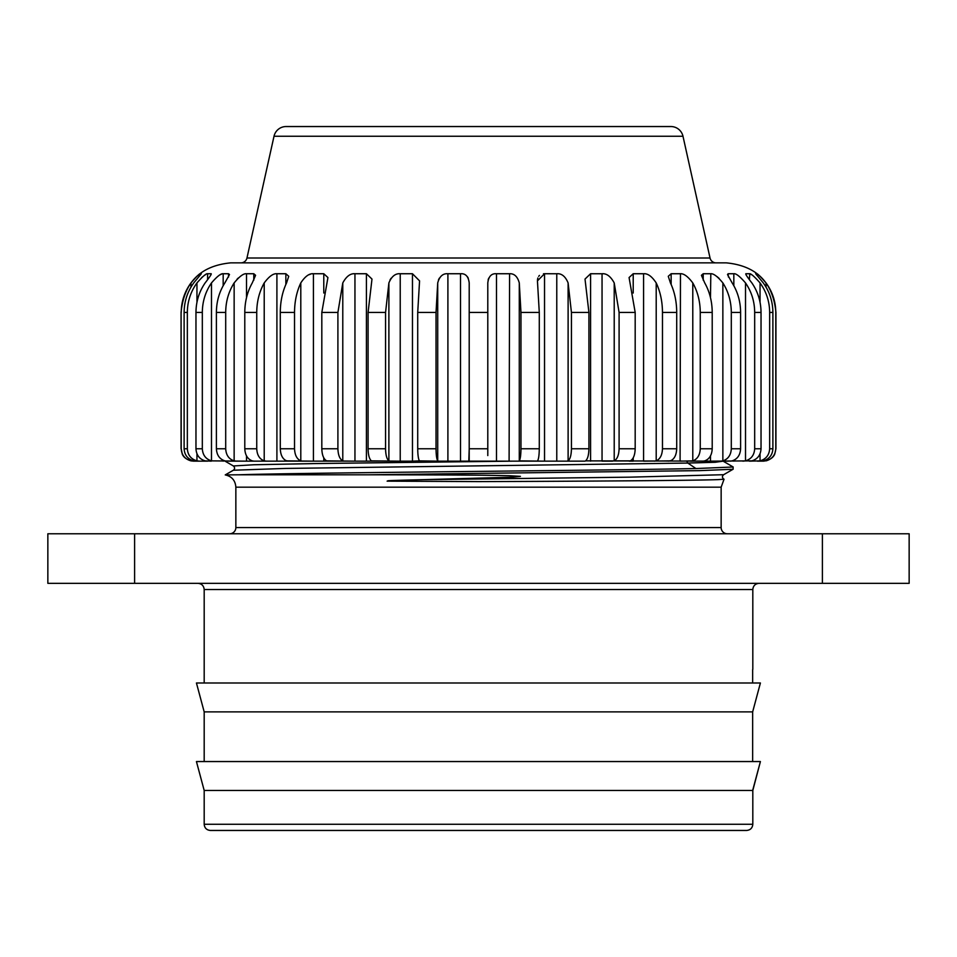 <?xml version="1.0" encoding="UTF-8"?>
<svg xmlns="http://www.w3.org/2000/svg" width="957" height="957" viewBox="0 0 957 957"><rect width="100%" height="100%" fill="white"/><g stroke="black" fill="none" stroke-linecap="round" stroke-linejoin="round"><path stroke-width="1.44" d="M752.657 711.888L204.188 711.888L196.436 682.987L760.408 682.987L752.657 711.888L752.657 761.557L752.657 711.888L760.408 682.987M752.657 669.517L752.657 682.987M760.408 761.557L196.436 761.557L204.188 790.458L752.657 790.458L760.408 761.557L752.657 791.044M134.602 583.339L47.85 583.339L47.85 533.767L134.602 533.767L134.602 583.339L909.15 583.339L909.15 533.767L134.602 533.767M727.344 533.767A6.197 6.197 0 0 1 721.147 527.57L721.147 487.173L235.853 487.173L235.853 527.57L721.147 527.57M229.656 533.767A6.197 6.197 0 0 0 235.853 527.57M723.624 461.465L733.134 466.956L733.122 469.241L699.687 470.629L369.115 474.792C492.592 474.947 492.843 475.45 508.789 475.689L520.441 476.359L512.593 477.196L424.107 479.636C377.178 480.797 390.588 480.713 387.118 481.144L478.5 481.61C589.656 481.239 694.459 480.486 717.738 479.636L724.042 479.218L717.738 479.636M235.853 487.173C235.338 480.486 231.821 476.395 225.266 474.911L238.879 474.792C298.584 472.698 597.898 470.617 695.918 468.535L733.17 467.004M369.115 474.792L238.879 474.792M512.079 461.154L315.619 463.559L253.844 464.755L233.341 465.963M723.648 474.708L629.407 477.172L424.107 479.636M723.205 461.154L715.202 462.279L687.832 463.068L285.353 468.44L233.352 470.222L225.242 474.911M566.831 461.154L568.111 460.867C570.193 459.109 571.305 455.065 571.437 448.761L571.437 312.437L568.111 282.925C565.408 276.394 561.627 273.331 556.771 273.738L556.771 461.154L585.026 461.154L228.532 461.154M728.468 461.154L585.576 460.867C587.658 459.109 588.77 455.065 588.914 448.761L588.914 312.437L585.014 279.073L590.577 273.738L602.898 273.774M207.597 461.154L193.47 461.154C183.744 459.827 182.249 453.941 182.249 454.037L181.22 448.761C181.639 455.065 184.892 459.109 190.969 460.867L193.625 461.154L190.969 460.867L190.969 459.886M211.246 274.073L210.875 273.738C212.131 273.331 210.217 276.394 205.133 282.925C199.104 291.718 196.053 301.551 195.97 312.437L195.97 448.761C196.364 455.065 199.415 459.109 205.133 460.867L211.246 461.154M246.511 455.879L246.511 461.154L211.485 460.867L211.485 282.925C205.456 291.718 202.405 301.551 202.322 312.437L202.322 448.761C202.717 455.065 205.767 459.109 211.485 460.867M412.467 273.738L412.467 461.154L419.417 460.867C418.365 459.109 417.802 455.065 417.719 448.761L417.719 312.437L419.561 280.868L412.467 273.738L400.229 273.738L400.229 461.154L371.424 460.867C369.342 459.109 368.23 455.065 368.086 448.761L368.086 312.437L371.986 279.073L366.423 273.738L354.951 273.738L354.951 461.154L326.684 460.867C323.645 459.109 322.019 455.065 321.815 448.761L321.815 312.437L327.928 277.554L323.789 273.738L313.418 273.738L313.418 461.154L286.562 460.867C282.65 459.109 280.557 455.065 280.293 448.761L280.293 312.437C280.341 301.551 282.435 291.718 286.562 282.925L288.727 276.298L285.856 273.738L276.908 273.738L276.908 461.154L253.784 461.154M288.727 461.154L285.856 460.58M327.928 461.154L323.789 461.154L323.789 457.841M419.417 460.867L438.569 461.154L437.72 460.867L437.72 282.925L436.033 312.437L436.033 448.761C436.105 455.065 436.667 459.109 437.72 460.867M557.225 273.75L544.533 273.738L544.533 461.154L519.28 460.867C520.333 459.109 520.895 455.065 520.967 448.761L520.967 312.437L519.28 282.925C517.498 276.394 514.112 273.331 509.1 273.738L496.492 273.738L496.492 461.154L460.508 461.154L460.508 273.738L447.9 273.738C442.888 273.331 439.49 276.394 437.72 282.925M612.552 461.154L602.049 461.154L602.049 273.738C606.618 273.331 610.674 276.394 614.215 282.925L614.215 460.867C617.253 459.109 618.88 455.065 619.095 448.761L635.185 448.761C634.981 455.065 633.355 459.109 630.316 460.867L614.215 460.867M633.211 457.841L633.211 461.154L629.323 461.154M680.463 273.75L680.092 461.154L692.784 460.867C697.45 459.109 699.938 455.065 700.261 448.761L700.261 312.437C700.189 301.551 697.701 291.718 692.784 282.925C687.904 276.394 683.669 273.331 680.092 273.738L671.144 273.738L668.273 276.298L670.438 282.925C674.565 291.718 676.659 301.551 676.707 312.437L676.707 448.761C676.443 455.065 674.35 459.109 670.438 460.867L643.582 461.154L643.582 273.738L633.211 273.738L629.072 277.554L635.185 312.437L635.185 448.761M671.144 460.58L668.273 461.154M690.499 461.154L703.216 461.142M749.403 461.154L760.049 460.867C766.043 459.109 769.237 455.065 769.655 448.761L769.655 312.437C769.572 301.551 766.366 291.718 760.049 282.925C754.295 276.394 750.743 273.331 749.403 273.738L746.125 273.738C744.905 273.379 746.819 276.441 751.867 282.925C757.896 291.718 760.947 301.551 761.03 312.437L761.03 448.761C760.636 455.065 757.585 459.109 751.867 460.867L710.489 461.154L710.489 455.879M757.358 461.154L763.53 461.154C773.256 459.827 774.751 453.941 774.751 454.037L775.924 448.761L775.924 312.437C772.993 282.327 756.473 265.807 726.351 262.864L230.649 262.864C200.527 265.807 184.007 282.327 181.076 312.437L181.22 448.761M196.281 461.154L193.721 460.867C187.728 459.109 184.534 455.065 184.115 448.761L184.115 312.437C184.211 301.551 187.405 291.718 193.721 282.925L201.341 273.738L200.24 273.738C199.762 273.331 196.675 276.394 190.969 282.925L192.297 281.214M195.982 277.195L198.972 274.587M190.969 287.124L190.969 282.925C184.557 291.718 181.304 301.551 181.22 312.437M210.875 274.994L210.875 273.738L207.597 273.738C206.245 273.331 202.705 276.394 196.951 282.925C190.634 291.718 187.428 301.551 187.345 312.437L187.345 448.761C187.763 455.065 190.957 459.109 196.951 460.867L199.642 461.154M226.953 461.154L224.847 460.867C219.572 459.109 216.76 455.065 216.402 448.761L216.402 312.437C216.473 301.551 219.285 291.718 224.847 282.925L229.489 274.551L228.532 273.738L223.172 273.738C221.007 273.331 217.119 276.394 211.485 282.925M254.048 461.154L252.265 460.867C247.6 459.109 245.112 455.065 244.789 448.761L244.789 312.437C244.86 301.551 247.349 291.718 252.265 282.925L255.579 275.305L253.784 273.738L246.511 273.738C243.604 273.331 239.477 276.394 234.142 282.925C228.579 291.718 225.768 301.551 225.696 312.437L225.696 448.761C226.055 455.065 228.867 459.109 234.142 460.867L236.642 461.154M276.908 273.738C273.319 273.331 269.084 276.394 264.216 282.925C259.299 291.718 256.811 301.551 256.739 312.437L256.739 448.761C257.062 455.065 259.55 459.109 264.216 460.867L266.501 461.154M313.418 273.738C309.278 273.331 305.068 276.394 300.797 282.925C296.67 291.718 294.589 301.551 294.529 312.437L294.529 448.761C294.804 455.065 296.885 459.109 300.797 460.867L302.807 461.154M354.951 273.738C350.382 273.331 346.326 276.394 342.785 282.925L337.905 312.437L337.905 448.761C338.12 455.065 339.747 459.109 342.785 460.867L344.448 461.154M400.229 273.738C395.373 273.331 391.592 276.394 388.889 282.925L385.563 312.437L385.563 448.761C385.695 455.065 386.807 459.109 388.889 460.867L390.169 461.154M469.205 455.568L469.205 282.925C468.404 276.394 465.509 273.331 460.508 273.738L461.118 273.762M467.303 276.609L468.296 278.2M438.45 279.934L439.323 278.188M390.025 279.923L391.078 278.26M309.374 274.623L310.271 274.288M312.46 273.798L313.31 273.738M276.142 273.786L276.812 273.738M237.085 279.169L238.341 277.949M220.397 274.683L221.593 274.121M201.484 277.793L202.812 276.633M204.654 275.221L205.731 274.527M385.982 454.168L385.659 451.525M488.106 279.934L488.704 278.188M496.492 273.738C491.491 273.331 488.584 276.394 487.795 282.925L487.795 455.568M544.533 273.738L537.439 280.868L539.281 312.437L539.281 448.761C539.198 455.065 538.635 459.109 537.583 460.867L537.583 460.867M619.095 448.761L619.095 312.437L614.215 282.925M654.193 461.154L656.203 460.867C660.115 459.109 662.196 455.065 662.471 448.761L662.471 312.437C662.411 301.551 660.33 291.718 656.203 282.925C651.92 276.394 647.722 273.331 643.582 273.738L643.846 273.75M720.358 461.154L722.858 460.867C728.133 459.109 730.945 455.065 731.304 448.761L731.304 312.437C731.232 301.551 728.421 291.718 722.858 282.925C717.523 276.394 713.396 273.331 710.489 273.738L703.216 273.738L701.421 275.305L704.735 282.925C709.651 291.718 712.14 301.551 712.211 312.437L712.211 448.761C711.888 455.065 709.4 459.109 704.735 460.867L702.952 461.154M742.883 461.154L745.515 460.867C751.233 459.109 754.283 455.065 754.678 448.761L754.678 312.437C754.594 301.551 751.544 291.718 745.515 282.925C739.881 276.394 735.981 273.331 733.828 273.738L728.468 273.738L727.511 274.551L732.153 282.925C737.715 291.718 740.527 301.551 740.598 312.437L740.598 448.761C740.24 455.065 737.428 459.109 732.153 460.867L730.047 461.154M746.125 274.994L745.802 273.869M766.031 459.886L766.031 460.867C772.108 459.109 775.361 455.065 775.78 448.761L775.78 312.437C775.696 301.551 772.443 291.718 766.031 282.925C760.325 276.394 757.238 273.331 756.76 273.738L755.659 273.738L763.279 282.925C769.595 291.718 772.789 301.551 772.885 312.437L772.885 448.761C772.466 455.065 769.272 459.109 763.279 460.867L760.719 461.154M756.76 275.209L756.867 273.786M757.98 274.551L758.638 275.078M749.403 279.516L749.774 273.81M750.85 274.288L751.568 274.707M728.014 273.798L728.468 277.063M710.489 297.675L710.812 273.75M717.044 276.621L719.126 278.379M537.475 279.958L537.846 277.985M538.659 276.346L539.473 275.425M543.468 273.798L544.449 273.738M509.1 461.154L509.591 273.75M520.955 450.364L520.62 455.568M468.81 461.154L469.205 448.761L487.795 448.761M469.205 448.761L469.205 460.867M710.034 258.007L246.966 258.007L274.013 136.253A12.393 12.393 0 0 1 286.107 126.539L670.893 126.539A12.393 12.393 0 0 1 682.987 136.253L710.034 258.007A6.197 6.197 90 0 0 716.075 262.864M246.966 258.007A6.197 6.197 -90 0 1 240.925 262.864M478.5 830.461L746.616 830.461C750.384 830.09 752.453 828.02 752.812 824.264L204.188 824.264C204.547 828.02 206.616 830.09 210.384 830.461L478.5 830.461M197.991 583.339C201.748 583.71 203.817 585.78 204.188 589.536L752.812 589.536L752.812 669.35M822.398 533.767L822.398 583.339M686.767 461.154L687.832 463.068L695.918 468.535M184.115 312.437L187.345 312.437M195.97 312.437L202.322 312.437M216.402 312.437L225.696 312.437M244.789 312.437L256.739 312.437M280.293 312.437L294.529 312.437M321.815 312.437L337.905 312.437M368.086 312.437L385.563 312.437M417.719 312.437L436.033 312.437M469.205 312.437L487.795 312.437M520.967 312.437L539.281 312.437M571.437 312.437L588.914 312.437M619.095 312.437L635.185 312.437M662.471 312.437L676.707 312.437M700.261 312.437L712.211 312.437M731.304 312.437L740.598 312.437M754.678 312.437L761.03 312.437M769.655 312.437L772.885 312.437M766.031 282.925L766.031 287.124M769.655 448.761L772.885 448.761M760.049 282.925L760.049 302.316M760.049 453.738L760.049 460.867M754.678 448.761L761.03 448.761M733.828 273.738L733.828 285.712M733.828 460.281L733.828 461.154M745.515 282.925L745.515 460.867M731.304 448.761L740.598 448.761M722.858 282.925L722.858 460.867M703.216 280.174L703.216 273.738M700.261 448.761L712.211 448.761M692.784 282.925L692.784 460.867M671.144 284.444L671.144 273.738M662.471 448.761L676.707 448.761M656.203 282.925L656.203 460.867M633.211 293.021L633.211 273.738M590.577 461.154L590.577 273.738M571.437 448.761L588.914 448.761M568.111 282.925L568.111 460.867M520.967 448.761L539.281 448.761M519.28 282.925L519.28 460.867M447.9 461.154L447.9 273.738M417.719 448.761L436.033 448.761M388.889 460.867L388.889 282.925M368.086 448.761L385.563 448.761M366.423 273.738L366.423 461.154M342.785 460.867L342.785 282.925M321.815 448.761L337.905 448.761M323.789 273.738L323.789 293.021M300.797 460.867L300.797 282.925M280.293 448.761L294.529 448.761M285.856 273.738L285.856 284.444M264.216 460.867L264.216 282.925M244.789 448.761L256.739 448.761M253.784 273.738L253.784 280.174M246.511 297.675L246.511 273.738M234.142 460.867L234.142 282.925M216.402 448.761L225.696 448.761M228.532 273.738L228.532 277.063M223.172 461.154L223.172 460.281M223.172 285.712L223.172 273.738M195.97 448.761L202.322 448.761M207.597 279.516L207.597 273.738M196.951 460.867L196.951 453.738M196.951 302.316L196.951 282.925M184.115 448.761L187.345 448.761M200.24 275.209L200.24 273.738M274.013 136.253L682.987 136.253M752.812 589.536C753.183 585.78 755.252 583.71 759.009 583.339M204.188 589.536L204.188 682.987M724.042 479.218L721.147 487.173M233.364 470.234C234.991 468.87 234.979 467.435 233.364 465.951L225.062 461.154M723.648 478.978C722.033 477.591 722.033 476.167 723.659 474.696L733.122 469.217M181.076 448.761L181.076 312.437M204.188 711.888L204.188 761.557M204.188 790.458L204.188 824.264M752.812 790.458L752.812 824.264"/></g></svg>
